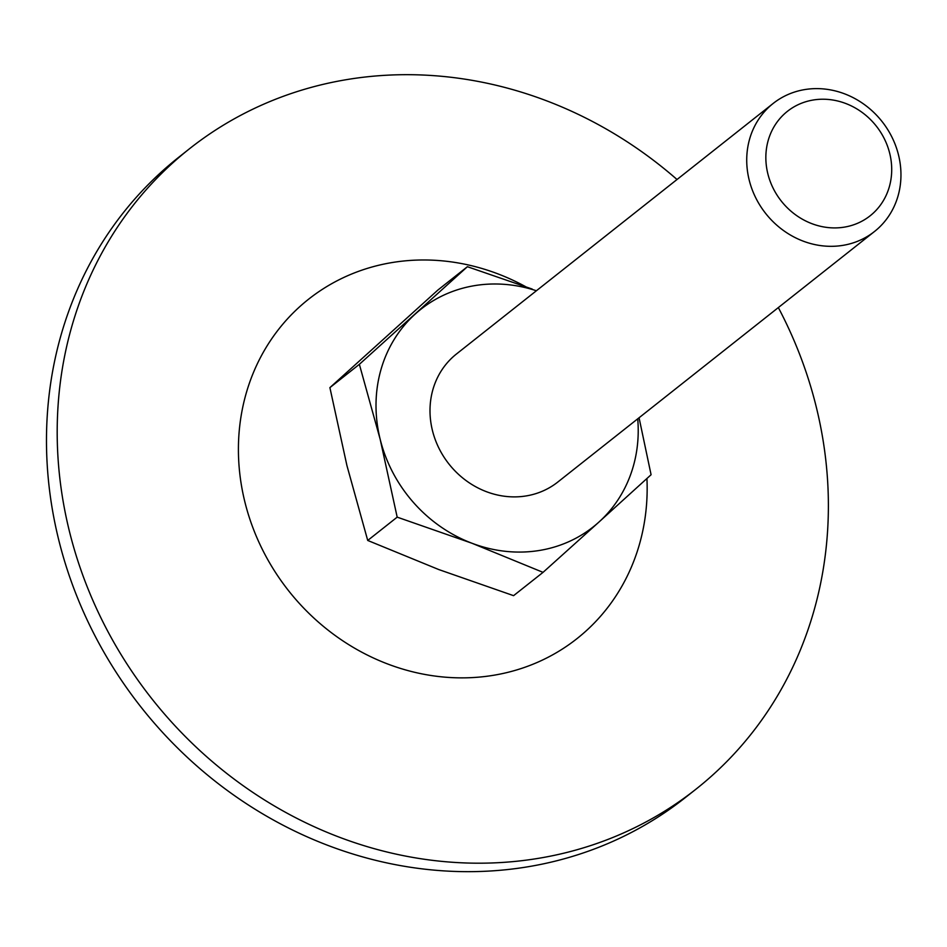 <?xml version="1.0" encoding="UTF-8"?>
<svg xmlns="http://www.w3.org/2000/svg" width="947" height="947" viewBox="0 0 947 947"><rect width="100%" height="100%" fill="white"/><g stroke="black" fill="none" stroke-linecap="round" stroke-linejoin="round"><path stroke-width="1.42" d="M543.045 572.355L471.997 543.258L397.184 517.145L367.72 540.453L438.757 569.549L513.582 595.663L543.045 572.355L598.954 522.046A138.807 126.058 -128.3 0 1 471.997 543.258A138.807 126.058 -128.3 0 1 380.161 439.242L397.184 517.145M359.363 364.323L467.404 266.699L437.94 290.007L329.899 387.631L359.363 364.323L380.161 439.242A138.807 126.058 -128.3 0 1 415.271 314.013A138.807 126.058 -128.3 0 1 536.404 290.753M329.899 387.631L346.922 465.533L367.72 540.453M467.404 266.699L532.202 289.06M639.059 417.757L651.086 474.731L598.954 522.046A138.807 126.058 -128.3 0 0 637.722 418.823M874.495 231.506L557.771 482.07A81.655 74.15 -128.3 0 1 448.961 464.042A81.655 74.15 -128.3 0 1 456.454 354L773.178 103.436A81.655 74.15 -128.3 0 1 804.571 89.61A81.655 74.15 -128.3 0 1 892.086 137.422A81.655 74.15 -128.3 0 1 874.495 231.506A81.655 74.15 -128.3 0 1 765.685 213.477A81.655 74.15 -128.3 0 1 773.178 103.436M813.047 100.039A66.621 60.513 -128.3 0 1 889.411 186.512A66.621 60.513 -128.3 0 1 783.856 204.15A66.621 60.513 -128.3 0 1 813.047 100.039M778.339 307.574A408.252 370.762 -128.3 0 1 696.069 789.1L685.344 797.575A408.252 370.762 -128.3 0 1 141.292 707.433A408.252 370.762 -128.3 0 1 178.77 157.238L189.495 148.75A408.252 370.762 -128.3 0 1 346.448 79.655A408.252 370.762 -128.3 0 1 677.022 179.504M696.069 789.1A408.252 370.762 -128.3 0 1 152.005 698.957A408.252 370.762 -128.3 0 1 189.495 148.75M646.931 478.519A216.366 196.503 -128.3 0 1 466.421 677.815A216.366 196.503 -128.3 0 1 241.864 487.835A216.366 196.503 -128.3 0 1 391.727 262.615A216.366 196.503 -128.3 0 1 525.526 286.61"/></g></svg>

